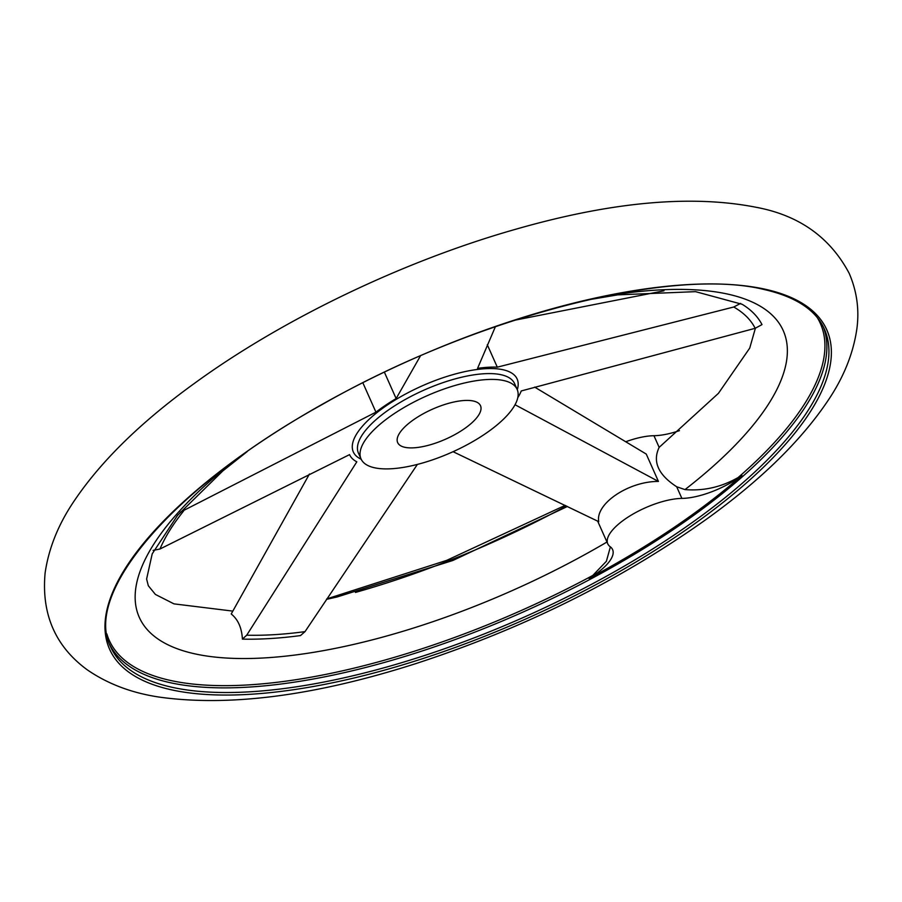 <?xml version="1.0" encoding="UTF-8"?>
<svg xmlns="http://www.w3.org/2000/svg" width="902" height="902" viewBox="0 0 902 902"><rect width="100%" height="100%" fill="white"/><g stroke="black" fill="none" stroke-linecap="round" stroke-linejoin="round"><path stroke-width="1.35" d="M589.006 578.408A48.832 17.634 156 0 0 612.605 549.6A48.832 17.634 156 0 0 610.192 546.725A48.832 17.634 156 0 1 607.768 543.838A48.832 17.634 156 0 1 630.351 515.651A48.832 17.634 156 0 1 681.878 498.411A48.832 17.634 156 0 0 741.906 475.377A390.149 140.87 156 0 1 589.006 578.408L592.783 575.465A389.269 140.554 -24 0 1 106.853 633.937M610.383 546.871L606.381 561.281L592.783 575.465M153.092 550.389L159.97 549.014L349.57 454.619A94.169 34.005 156 0 0 349.604 454.709A94.169 34.005 156 0 0 356.82 461.824L246.72 635.188L242.412 639.112A335.567 121.161 -24 0 0 300.479 635.583L305.011 631.637A327.809 118.365 -24 0 1 246.72 635.188M180.242 512.212L375.942 412.169L362.875 382.82M420.49 355.816L396.136 398.571A94.169 34.005 156 0 0 375.942 412.169M495.423 326.637L477.564 368.366A94.169 34.005 156 0 1 497.295 367.17L733.743 307.007L740.643 303.388M587.721 299.926L617.712 294.864L695.532 291.65L742.211 304.312A335.567 121.161 -24 0 1 761.998 324.596L755.177 328.305L521.243 390.961A94.169 34.005 156 0 1 517.793 397.647M515.053 404.75L658.437 481.431L646.249 454.067L534.683 387.127M453.086 451.699L598.736 521.66C595.23 503.767 628.581 481.251 658.437 481.431M417.378 464.417L305.011 631.637M396.136 398.571L384.41 372.233M663.985 290.794L514.433 320.278M497.295 367.17L487.305 344.744M503.778 380.565A85.453 30.86 -24 0 1 517.15 389.405A85.453 30.86 -24 0 1 451.643 452.342A85.453 30.86 -24 0 1 361.025 458.915A85.453 30.86 -24 0 1 409.316 404.502A85.453 30.86 -24 0 1 503.778 380.565M309.454 474.001L231.216 613.98C238.015 619.415 241.747 627.792 242.412 639.112M473.415 401.029A45.337 16.371 -24 0 1 480.507 405.72A45.337 16.371 -24 0 1 445.746 439.116A45.337 16.371 -24 0 1 397.669 442.6A45.337 16.371 -24 0 1 423.297 413.725A45.337 16.371 -24 0 1 473.415 401.029M817.291 317.617A389.269 140.554 -24 0 1 738.14 477.519L741.906 475.377M738.14 477.519C721.442 487.091 703.729 491.116 684.99 489.594L676.692 486.764C658.189 474.723 652.338 461.587 659.159 447.369L718.432 393.34L749.731 348.093L755.38 328.249M607.768 543.838L597.665 521.142M659.159 447.369L653.961 435.711A48.832 17.634 156 0 0 679.432 430.649M653.961 435.711A48.832 17.634 156 0 0 625.796 441.732M361.161 459.208A89.659 32.371 -24 0 1 360.191 458.735A89.659 32.371 -24 0 1 393.543 400.984A89.659 32.371 -24 0 1 503.102 369.764A89.659 32.371 -24 0 1 517.286 389.698M159.97 549.014A327.809 118.365 -24 0 1 183.591 511.017M733.743 307.007A327.809 118.365 -24 0 1 755.177 328.305M361.025 458.915L358.432 453.086A85.453 30.86 -24 0 1 406.723 398.673A85.453 30.86 -24 0 1 501.185 374.747A85.453 30.86 -24 0 1 514.557 383.575L517.15 389.405M823.278 326.783A390.645 141.05 -24 0 1 522.788 612.165A390.645 141.05 -24 0 1 109.649 644.513M824.36 329.061A390.645 141.05 -24 0 1 524.863 616.81A390.645 141.05 -24 0 1 110.619 646.835C82.849 592.952 173.703 486.776 321.54 404.885C473.967 317.436 670.738 266.349 764.186 289.531C795.722 296.747 815.78 309.927 824.36 329.061M765.324 289.26A392.528 141.727 -24 0 1 500.463 629.878A392.528 141.727 -24 0 1 138.739 549.341A392.528 141.727 -24 0 1 765.324 289.26M566.433 505.977A390.645 141.05 -24 0 1 355.456 592.434M606.967 542.023A352.479 127.272 -24 0 1 194.911 653.86A352.479 127.272 -24 0 1 234.903 460.381M602.626 296.657A352.479 127.272 -24 0 1 684.99 489.594M681.878 498.411L676.692 486.764M756.564 207.37C691.631 194.494 611.308 201.8 515.617 229.277C403.927 260.926 283.217 318.733 194.663 383.203C141.242 421.741 101.058 461.023 74.122 501.038C58.371 524.276 48.708 548.269 45.111 573.007C41.323 614.183 55.372 646.463 87.269 669.836C108.15 684.19 132.673 693.356 160.815 697.314C231.273 706.762 316.568 695.431 416.724 663.32C525.133 627.826 622.29 579.388 708.171 517.985C761.344 479.514 801.326 440.323 828.115 400.398C843.753 377.216 853.36 353.291 856.9 328.621C859.426 309.555 856.844 291.109 849.165 273.295C830.099 237.395 799.228 215.42 756.564 207.37M565.171 505.357L446.693 560.367L326.806 598.883M567.448 506.462L452.917 560.458L337.134 596.966L326.501 599.345M232.806 611.105L173.962 603.866L155.415 594.441L148.311 585.725L146.609 579.028L152.213 553.828L177.536 515.369L222.794 470.957L247.306 451.485"/></g></svg>
